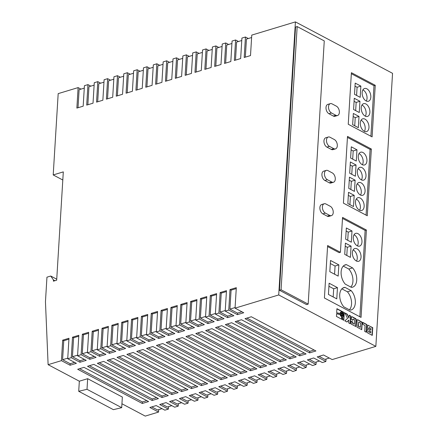 <?xml version="1.0" encoding="UTF-8"?>
<svg xmlns="http://www.w3.org/2000/svg" width="438" height="438" viewBox="0 0 438 438"><rect width="100%" height="100%" fill="white"/><g stroke="black" fill="none" stroke-linecap="round" stroke-linejoin="round"><path stroke-width="0.66" d="M342.976 314.933A1.599 0.975 73.2 0 0 342.527 313.389A1.599 0.975 73.2 0 0 341.476 312.858A1.599 0.975 73.2 0 0 340.895 313.832A1.599 0.975 73.2 0 0 341.35 315.382A1.599 0.975 73.2 0 0 342.401 315.913A1.599 0.975 73.2 0 0 342.976 314.933M342.27 315.935A1.599 0.975 73.2 0 0 342.724 315.01A1.599 0.975 73.2 0 0 341.35 312.907M366.929 160.883A6.663 4.073 73.2 0 0 365.046 154.428A6.663 4.073 73.2 0 0 360.666 152.21A6.663 4.073 73.2 0 0 358.257 156.295A6.663 4.073 73.2 0 0 360.14 162.75A6.663 4.073 73.2 0 0 364.52 164.967A6.663 4.073 73.2 0 0 366.929 160.883M362.385 164.737A6.663 4.073 73.2 0 0 363.146 162.027A6.663 4.073 73.2 0 0 359.012 153.585M366.004 176.054A6.663 4.073 73.2 0 0 364.115 169.599A6.663 4.073 73.2 0 0 359.735 167.376A6.663 4.073 73.2 0 0 357.331 171.461A6.663 4.073 73.2 0 0 359.215 177.916A6.663 4.073 73.2 0 0 363.595 180.138A6.663 4.073 73.2 0 0 366.004 176.054M361.459 179.909A6.663 4.073 73.2 0 0 362.215 177.198A6.663 4.073 73.2 0 0 358.087 168.75M365.073 191.225A6.663 4.073 73.2 0 0 363.19 184.77A6.663 4.073 73.2 0 0 358.81 182.547A6.663 4.073 73.2 0 0 356.401 186.632A6.663 4.073 73.2 0 0 358.284 193.087A6.663 4.073 73.2 0 0 362.664 195.304A6.663 4.073 73.2 0 0 365.073 191.225M360.529 195.08A6.663 4.073 73.2 0 0 361.29 192.37A6.663 4.073 73.2 0 0 357.156 183.922M364.148 206.391A6.663 4.073 73.2 0 0 362.259 199.936A6.663 4.073 73.2 0 0 357.879 197.719A6.663 4.073 73.2 0 0 355.475 201.803A6.663 4.073 73.2 0 0 357.359 208.258A6.663 4.073 73.2 0 0 361.739 210.475A6.663 4.073 73.2 0 0 364.148 206.391M359.603 210.245A6.663 4.073 73.2 0 0 360.359 207.535A6.663 4.073 73.2 0 0 356.231 199.093M368.971 127.513A6.663 4.073 73.2 0 0 367.088 121.058A6.663 4.073 73.2 0 0 362.708 118.835A6.663 4.073 73.2 0 0 360.299 122.919A6.663 4.073 73.2 0 0 362.182 129.374A6.663 4.073 73.2 0 0 366.562 131.597A6.663 4.073 73.2 0 0 368.971 127.513M364.427 131.367A6.663 4.073 73.2 0 0 365.183 128.657A6.663 4.073 73.2 0 0 361.054 120.209M369.896 112.342A6.663 4.073 73.2 0 0 368.013 105.886A6.663 4.073 73.2 0 0 363.633 103.669A6.663 4.073 73.2 0 0 361.224 107.748A6.663 4.073 73.2 0 0 363.107 114.203A6.663 4.073 73.2 0 0 367.493 116.426A6.663 4.073 73.2 0 0 369.896 112.342M365.358 116.196A6.663 4.073 73.2 0 0 366.113 113.486A6.663 4.073 73.2 0 0 361.985 105.038M370.827 97.17A6.663 4.073 73.2 0 0 368.944 90.715A6.663 4.073 73.2 0 0 364.558 88.498A6.663 4.073 73.2 0 0 362.155 92.582A6.663 4.073 73.2 0 0 364.038 99.037A6.663 4.073 73.2 0 0 368.418 101.255A6.663 4.073 73.2 0 0 370.827 97.17M366.283 101.025A6.663 4.073 73.2 0 0 367.039 98.315A6.663 4.073 73.2 0 0 362.91 89.872M339.724 294.632A11.498 7.03 73.2 0 0 343.868 306.879L350 310.126A11.498 7.03 73.2 0 0 351.183 309.94A11.498 7.03 73.2 0 0 355.36 301.996A11.498 7.03 73.2 0 0 351.188 290.646L345.056 287.399A11.498 7.03 73.2 0 0 343.874 287.585A11.498 7.03 73.2 0 0 339.724 294.632M341.114 271.878A11.498 7.03 73.2 0 0 345.259 284.125L351.391 287.372A11.498 7.03 73.2 0 0 352.574 287.186A11.498 7.03 73.2 0 0 356.751 279.241A11.498 7.03 73.2 0 0 352.585 267.892L346.447 264.645A11.498 7.03 73.2 0 0 345.27 264.831A11.498 7.03 73.2 0 0 341.114 271.878M361.963 242.039A6.663 4.073 73.2 0 0 360.08 235.584A6.663 4.073 73.2 0 0 355.7 233.366A6.663 4.073 73.2 0 0 353.291 237.451A6.663 4.073 73.2 0 0 355.18 243.906A6.663 4.073 73.2 0 0 359.56 246.123A6.663 4.073 73.2 0 0 361.963 242.039M357.424 245.893A6.663 4.073 73.2 0 0 358.18 243.183A6.663 4.073 73.2 0 0 354.052 234.741M361.038 257.21A6.663 4.073 73.2 0 0 359.155 250.755A6.663 4.073 73.2 0 0 354.775 248.538A6.663 4.073 73.2 0 0 352.366 252.616A6.663 4.073 73.2 0 0 354.249 259.072A6.663 4.073 73.2 0 0 358.629 261.294A6.663 4.073 73.2 0 0 361.038 257.21M356.494 261.064A6.663 4.073 73.2 0 0 357.249 258.354A6.663 4.073 73.2 0 0 353.121 249.906M333.236 212.561A4.999 3.055 73.2 0 0 330.263 206.293L325.927 203.993A4.999 3.055 73.2 0 0 324.202 203.763A4.999 3.055 73.2 0 0 322.445 208.11A4.999 3.055 73.2 0 0 325.374 213.098L329.71 215.392A4.999 3.055 73.2 0 0 331.435 215.627A4.999 3.055 73.2 0 0 333.236 212.561M339.362 112.446A4.999 3.055 73.2 0 0 336.389 106.171L332.053 103.877A4.999 3.055 73.2 0 0 330.329 103.642A4.999 3.055 73.2 0 0 328.566 107.994A4.999 3.055 73.2 0 0 331.495 112.977L335.831 115.271A4.999 3.055 73.2 0 0 337.556 115.506A4.999 3.055 73.2 0 0 339.362 112.446M337.32 145.816A4.999 3.055 73.2 0 0 334.347 139.547L330.011 137.247A4.999 3.055 73.2 0 0 328.286 137.017A4.999 3.055 73.2 0 0 326.524 141.364A4.999 3.055 73.2 0 0 329.453 146.352L333.789 148.646A4.999 3.055 73.2 0 0 335.513 148.882A4.999 3.055 73.2 0 0 337.32 145.816M335.278 179.191A4.999 3.055 73.2 0 0 332.305 172.917L327.969 170.623A4.999 3.055 73.2 0 0 326.244 170.387A4.999 3.055 73.2 0 0 324.481 174.74A4.999 3.055 73.2 0 0 327.41 179.722L331.747 182.016A4.999 3.055 73.2 0 0 333.471 182.252A4.999 3.055 73.2 0 0 335.278 179.191M364.706 331.396L366.343 332.261L366.814 324.52L362.878 322.439L362.763 324.312L365.062 325.527L364.706 331.396M340.737 315.595L340.331 314.484L336.614 313.635L336.444 316.433L342.045 319.395L341.821 316.756L340.485 315.672L340.08 314.561L336.603 313.767M367.301 329.781L367.154 332.042L367.504 332.836L372.267 335.399L372.738 327.657L367.75 325.182L367.373 327.991L368.15 329.305L367.301 329.781M357.118 320.381L356.954 327.12L361.75 329.661L362.204 322.248L357.83 319.762L357.408 319.707L357.118 320.381M352.809 322.001L351.166 321.131L351.243 324.098L355.776 326.496L356.412 319.663L355.831 318.705L352.125 316.74L351.446 317.035L351.276 319.401L352.918 320.271L352.99 319.045L354.731 319.964L354.473 324.136L352.738 323.217L352.809 322.001L351.156 321.333M349.152 315.168L348.971 318.108L347.285 314.183L344.969 312.956L347.564 318.431L344.815 320.862L346.967 322.007L348.856 320.041L348.681 322.91L350.318 323.775L350.789 316.033L349.152 315.168M343.436 316.105L342.461 316.898L342.702 319.745L343.808 320.331L344.279 312.59L336.915 308.691L336.669 312.721L340.255 313.537L340.917 312.042L342.078 312.031L343.359 313.657L343.436 316.105M324.416 298.004L361.054 317.402L366.398 230.027L342.554 217.401L340.419 252.293L327.624 245.521L324.416 298.004M375.251 85.311L351.402 72.686L348.248 124.261L372.097 136.886L375.251 85.311L373.992 85.695L351.342 73.699M371.353 149.024L347.504 136.393L343.425 203.144L367.274 215.77L371.353 149.024L370.094 149.402L347.444 137.412M330.329 103.642L327.805 104.403A4.999 3.055 73.2 0 0 326.042 108.755A4.999 3.055 73.2 0 0 328.971 113.738L333.307 116.037A4.999 3.055 73.2 0 0 335.032 116.273L337.556 115.506M326.244 170.387L323.72 171.149A4.999 3.055 73.2 0 0 321.963 175.501A4.999 3.055 73.2 0 0 324.886 180.489L329.223 182.783A4.999 3.055 73.2 0 0 330.953 183.018L333.471 182.252M278.716 294.949L375.848 346.376L392.547 73.327L295.42 21.9L251.757 35.1L250.503 55.582L244.196 57.487L245.45 37.011L241.913 38.079L240.659 58.555L234.352 60.466L235.606 39.984L232.069 41.052L230.821 61.534L224.508 63.439L225.762 42.962L222.23 44.03L220.976 64.506L214.664 66.417L215.918 45.935L212.386 47.003L211.132 67.485L204.825 69.39L206.074 48.914L202.542 49.981L201.288 70.458L194.981 72.369L196.235 51.887L192.698 52.954L191.45 73.436L185.137 75.341L186.391 54.865L182.86 55.933L181.606 76.409L175.293 78.32L176.547 57.838L173.015 58.906L171.762 79.388L165.454 81.293L166.703 60.816L163.171 61.884L161.918 82.36L155.61 84.271L156.864 63.789L153.327 64.862L152.074 85.339L145.766 87.244L147.02 66.768L143.483 67.835L142.235 88.317L135.922 90.223L137.176 69.746L133.645 70.814L132.391 91.29L126.078 93.195L127.332 72.719L123.801 73.787L122.547 94.269L116.24 96.174L117.488 75.697L113.957 76.765L112.703 97.241L106.396 99.152L107.649 78.67L104.113 79.738L102.864 100.22L96.552 102.125L97.805 81.649L94.274 82.716L93.02 103.193L86.708 105.104L87.961 84.622L84.43 85.689L83.176 106.171L76.869 108.076L78.117 87.6L58.183 93.628L53.206 174.937L63.302 171.882L56.677 280.194L53.398 281.185L53.474 279.97L50.742 276.033L46.954 277.177L45.453 301.755L48.114 364.673L61.419 360.649L70.091 365.243L76.398 363.332L67.726 358.744L71.263 357.676L79.935 362.264L86.242 360.359L77.57 355.765L81.107 354.698L89.779 359.291L96.086 357.381L87.414 352.793L90.945 351.725L99.618 356.313L105.93 354.408L97.258 349.814L100.789 348.747L109.462 353.34L115.774 351.429L107.102 346.841L110.633 345.768L119.306 350.362L125.613 348.456L116.941 343.863L120.477 342.795L129.15 347.389L135.457 345.478L126.785 340.884L130.316 339.817L138.988 344.41L145.301 342.505L136.629 337.912L140.16 336.844L148.832 341.432L155.145 339.527L146.473 334.933L150.004 333.865L158.676 338.459L164.984 336.548L156.311 331.96L159.848 330.893L168.52 335.481L174.828 333.575L166.155 328.982L169.692 327.914L178.365 332.508L184.672 330.597L175.999 326.009L179.531 324.941L188.203 329.529L194.516 327.624L185.843 323.03L189.375 321.963L198.047 326.556L204.36 324.646L195.687 320.058L199.219 318.99L207.891 323.578L214.198 321.673L205.526 317.079L209.063 316.012L217.735 320.605L224.042 318.694L215.37 314.106L218.901 313.033L227.574 317.627L233.887 315.721L225.214 311.128L228.745 310.06L237.418 314.654L243.731 312.743L235.058 308.149L278.716 294.949L295.42 21.9M279.455 290.257L306.556 304.607L308.171 304.12L324.268 40.915L297.167 26.565L295.551 27.052L279.455 290.257L281.07 289.77L308.171 304.12M328.286 137.017L325.762 137.778A4.999 3.055 73.2 0 0 324 142.126A4.999 3.055 73.2 0 0 326.929 147.113L331.265 149.407A4.999 3.055 73.2 0 0 332.99 149.643L335.513 148.882M324.202 203.763L321.678 204.524A4.999 3.055 73.2 0 0 319.921 208.871A4.999 3.055 73.2 0 0 322.85 213.859L327.186 216.153A4.999 3.055 73.2 0 0 328.911 216.388L331.435 215.627M67.726 358.744L68.98 338.262L62.672 340.173L61.419 360.649M77.57 355.765L78.824 335.289L72.516 337.194L71.263 357.676M87.414 352.793L88.668 332.311L82.355 334.221L81.107 354.698M97.258 349.814L98.512 329.338L92.199 331.243L90.945 351.725M107.102 346.841L108.35 326.359L102.043 328.27L100.789 348.747M116.941 343.863L118.194 323.386L111.887 325.292L110.633 345.768M126.785 340.884L128.038 320.408L121.726 322.313L120.477 342.795M136.629 337.912L137.882 317.43L131.57 319.34L130.316 339.817M146.473 334.933L147.721 314.457L141.414 316.362L140.16 336.844M156.311 331.96L157.565 311.478L151.258 313.389L150.004 333.865M166.155 328.982L167.409 308.505L161.102 310.411L159.848 330.893M175.999 326.009L177.253 305.527L170.94 307.438L169.692 327.914M185.843 323.03L187.097 302.554L180.784 304.459L179.531 324.941M195.687 320.058L196.936 299.576L190.629 301.486L189.375 321.963M205.526 317.079L206.78 296.603L200.473 298.508L199.219 318.99M215.37 314.106L216.624 293.624L210.311 295.535L209.063 316.012M225.214 311.128L226.468 290.651L220.155 292.557L218.901 313.033M235.058 308.149L236.306 287.673L229.999 289.578L228.745 310.06M326.025 359.05L325.877 361.487L317.205 356.893L323.512 354.988L332.185 359.576L375.848 346.376M316.181 362.029L316.033 364.46L307.361 359.872L313.668 357.961L322.341 362.555L325.877 361.487M306.337 365.002L306.189 367.438L297.517 362.845L303.83 360.939L312.502 365.533L316.033 364.46M296.499 367.98L296.345 370.417L287.673 365.823L293.986 363.912L302.658 368.506L306.189 367.438M286.655 370.953L286.507 373.39L277.834 368.796L284.142 366.891L292.814 371.484L296.345 370.417M276.811 373.932L276.663 376.368L267.99 371.774L274.298 369.869L282.97 374.457L286.507 373.39M266.966 376.904L266.819 379.341L258.146 374.753L264.459 372.842L273.131 377.436L276.663 376.368M257.128 379.883L256.975 382.319L248.302 377.726L254.615 375.82L263.287 380.408L266.819 379.341M247.284 382.856L247.136 385.292L238.464 380.704L244.771 378.793L253.443 383.387L256.975 382.319M237.44 385.834L237.292 388.271L228.62 383.677L234.927 381.772L243.599 386.36L247.136 385.292M227.596 388.813L227.448 391.243L218.776 386.655L225.083 384.745L233.755 389.338L237.292 388.271M217.752 391.786L217.604 394.222L208.931 389.628L215.244 387.723L223.917 392.311L227.448 391.243M207.913 394.764L207.76 397.195L199.093 392.607L205.4 390.696L214.072 395.29L217.604 394.222M198.069 397.737L197.921 400.173L189.249 395.58L195.556 393.674L204.228 398.268L207.76 397.195M188.225 400.715L188.077 403.152L179.405 398.558L185.712 396.647L194.384 401.241L197.921 400.173M178.381 403.688L178.233 406.125L169.561 401.531L175.873 399.626L184.546 404.219L188.077 403.152M168.542 406.667L168.389 409.103L159.717 404.509L166.029 402.604L174.702 407.192L178.233 406.125M158.698 409.639L158.551 412.076L149.878 407.488L156.185 405.577L164.858 410.171L168.389 409.103M121.939 403.765L145.241 416.1L158.551 412.076M182.706 58.369L177.538 59.929L176.437 77.975M192.55 55.391L187.382 56.956L186.276 74.997M172.868 61.342L167.694 62.908L166.593 80.948M153.18 67.293L148.011 68.859L146.905 86.899M143.335 70.272L138.167 71.832L137.067 89.878M163.024 64.32L157.855 65.881L156.749 83.926M212.238 49.439L207.07 51.005L205.964 69.045M202.394 52.418L197.226 53.978L196.12 72.024M241.765 40.515L236.597 42.075L235.491 60.121M222.077 46.466L216.909 48.027L215.808 66.072M231.921 43.488L226.753 45.054L225.652 63.094M84.282 88.126L79.108 89.691L78.008 107.732M123.653 76.223L118.484 77.789L117.379 95.829M133.491 73.25L128.323 74.81L127.223 92.856M103.965 82.174L98.796 83.74L97.69 101.78M113.809 79.201L108.64 80.762L107.534 98.807M94.121 85.153L88.952 86.713L87.852 104.759M78.117 87.6L80.992 89.122M87.961 84.622L90.836 86.144M97.805 81.649L100.68 83.171M107.649 78.67L110.524 80.192M117.488 75.697L120.362 77.219M127.332 72.719L130.206 74.241M137.176 69.746L140.05 71.263M147.02 66.768L149.895 68.29M156.864 63.789L159.739 65.311M166.703 60.816L169.577 62.338M176.547 57.838L179.421 59.36M186.391 54.865L189.265 56.387M196.235 51.887L199.109 53.409M206.074 48.914L208.948 50.436M215.918 45.935L218.792 47.457M225.762 42.962L228.636 44.484M235.606 39.984L238.48 41.506M245.45 37.011L248.324 38.528M251.609 37.537L246.441 39.097L245.335 57.143M158.441 398.585L93.831 364.378L87.523 366.283L152.128 400.491L158.441 398.585M168.285 395.607L103.675 361.399L97.367 363.31L161.972 397.518L168.285 395.607M197.812 386.683L133.201 352.475L126.894 354.38L191.505 388.588L197.812 386.683M187.968 389.656L123.363 355.448L117.05 357.353L181.661 391.567L187.968 389.656M178.124 392.634L113.519 358.426L107.206 360.332L171.816 394.539L178.124 392.634M148.597 401.558L83.987 367.351L77.679 369.261L142.29 403.469L148.597 401.558M286.397 359.899L221.787 325.691L215.48 327.597L280.09 361.804L286.397 359.899M296.241 356.921L231.631 322.713L225.324 324.618L289.929 358.832L296.241 356.921M306.08 353.948L241.475 319.74L235.162 321.645L299.773 355.853L306.08 353.948M256.871 368.823L192.26 334.616L185.953 336.526L250.558 370.734L256.871 368.823M266.709 365.85L202.104 331.643L195.791 333.548L260.402 367.756L266.709 365.85M276.553 362.872L211.948 328.664L205.636 330.575L270.246 364.783L276.553 362.872M227.338 377.753L162.733 343.545L156.421 345.451L221.031 379.658L227.338 377.753M217.5 380.726L152.889 346.518L146.577 348.429L211.187 382.637L217.5 380.726M207.656 383.704L143.045 349.497L136.738 351.402L201.343 385.61L207.656 383.704M237.182 374.775L172.572 340.567L166.265 342.478L230.875 376.685L237.182 374.775M247.027 371.802L182.416 337.594L176.109 339.499L240.714 373.707L247.027 371.802M315.924 350.969L251.319 316.762L245.006 318.667L309.617 352.875L315.924 350.969M48.114 364.673L79.333 381.202L78.714 391.298L87.014 389.305L121.698 407.668L122.35 397.052L87.66 378.684L79.333 381.202M53.206 174.937L62.804 180.018M78.714 391.298L113.404 409.661L121.698 407.668M87.014 389.305L87.66 378.684M56.737 279.209L50.742 276.033M54.903 280.731L53.474 279.97M319.088 356.324L324.886 359.395L329.31 358.06M229.999 289.578L231.083 290.153L229.923 309.118L237.511 313.132L241.94 311.796M237.511 313.132L237.418 314.654M235.091 307.553L229.923 309.118M246.89 318.097L309.71 351.358L314.134 350.022M309.71 351.358L309.617 352.875M231.083 290.153L236.252 288.593M309.244 359.302L315.042 362.374L319.472 361.032M250.186 377.156L255.984 380.228L260.413 378.886M230.503 383.108L236.301 386.179L240.725 384.838M240.342 380.135L246.145 383.201L250.569 381.865M210.815 389.059L216.613 392.13L221.042 390.795M220.659 386.086L226.457 389.152L230.886 387.816M269.874 371.205L275.672 374.276L280.096 372.935M279.718 368.227L285.516 371.298L289.94 369.962M260.03 374.183L265.828 377.249L270.257 375.913M299.4 362.275L305.198 365.347L309.628 364.011M289.556 365.254L295.354 368.325L299.784 366.984M181.288 397.989L187.086 401.06L191.51 399.719M200.971 392.037L206.769 395.109L211.198 393.767M191.132 395.01L196.93 398.082L201.354 396.746M171.444 400.962L177.242 404.033L181.671 402.697M151.762 406.918L157.56 409.984L161.983 408.649M161.6 403.94L167.398 407.011L171.827 405.67M161.102 310.411L162.186 310.985L161.025 329.945L168.614 333.964L173.037 332.628M168.614 333.964L168.52 335.481M166.194 328.385L161.025 329.945M170.94 307.438L172.024 308.013L170.869 326.972L178.458 330.991L182.881 329.65M178.458 330.991L178.365 332.508M176.038 325.407L170.869 326.972M151.258 313.389L152.342 313.964L151.181 332.924L158.77 336.942L163.199 335.601M158.77 336.942L158.676 338.459M156.35 331.363L151.181 332.924M131.57 319.34L132.654 319.915L131.493 338.875L139.081 342.894L143.511 341.552M139.081 342.894L138.988 344.41M136.667 337.315L131.493 338.875M121.726 322.313L122.81 322.888L121.654 341.854L129.243 345.867L133.667 344.531M129.243 345.867L129.15 347.389M126.823 340.288L121.654 341.854M141.414 316.362L142.498 316.937L141.337 335.902L148.925 339.915L153.355 338.579M148.925 339.915L148.832 341.432M146.506 334.336L141.337 335.902M190.629 301.486L191.713 302.056L190.552 321.021L198.14 325.04L202.57 323.698M198.14 325.04L198.047 326.556M195.72 319.455L190.552 321.021M180.784 304.459L181.869 305.034L180.708 323.994L188.296 328.013L192.725 326.677M188.296 328.013L188.203 329.529M185.876 322.434L180.708 323.994M220.155 292.557L221.239 293.131L220.079 312.091L227.667 316.11L232.096 314.774M227.667 316.11L227.574 317.627M225.252 310.531L220.079 312.091M200.473 298.508L201.557 299.083L200.396 318.043L207.984 322.061L212.408 320.725M207.984 322.061L207.891 323.578M205.564 316.482L200.396 318.043M210.311 295.535L211.395 296.104L210.24 315.07L217.828 319.088L222.252 317.747M217.828 319.088L217.735 320.605M215.408 313.504L210.24 315.07M62.672 340.173L63.756 340.748L62.596 359.707L70.184 363.726L74.613 362.385M70.184 363.726L70.091 365.243M67.764 358.142L62.596 359.707M102.043 328.27L103.127 328.839L101.966 347.805L109.555 351.824L113.984 350.482M109.555 351.824L109.462 353.34M107.135 346.239L101.966 347.805M111.887 325.292L112.971 325.867L111.81 344.826L119.399 348.845L123.823 347.509M119.399 348.845L119.306 350.362M116.979 343.266L111.81 344.826M82.355 334.221L83.439 334.791L82.284 353.756L89.872 357.775L94.296 356.433M89.872 357.775L89.779 359.291M87.452 352.19L82.284 353.756M92.199 331.243L93.283 331.818L92.122 350.778L99.711 354.796L104.14 353.461M99.711 354.796L99.618 356.313M97.291 349.217L92.122 350.778M72.516 337.194L73.6 337.769L72.44 356.729L80.028 360.748L84.452 359.412M80.028 360.748L79.935 362.264M77.608 355.169L72.44 356.729M177.992 338.93L240.807 372.19L245.236 370.855M240.807 372.19L240.714 373.707M168.148 341.908L230.968 375.169L235.392 373.828M230.968 375.169L230.875 376.685M138.622 350.833L201.436 384.093L205.865 382.757M201.436 384.093L201.343 385.61M148.46 347.86L211.28 381.12L215.71 379.779M211.28 381.12L211.187 382.637M158.304 344.881L221.124 378.142L225.548 376.806M221.124 378.142L221.031 379.658M207.519 330.006L270.339 363.266L274.763 361.925M270.339 363.266L270.246 364.783M197.675 332.979L260.495 366.239L264.919 364.903M260.495 366.239L260.402 367.756M187.831 335.957L250.651 369.218L255.08 367.876M250.651 369.218L250.558 370.734M237.046 321.076L299.866 354.337L304.295 352.995M299.866 354.337L299.773 355.853M227.207 324.054L290.022 357.309L294.451 355.974M290.022 357.309L289.929 358.832M217.363 327.027L280.178 360.288L284.607 358.952M280.178 360.288L280.09 361.804M79.563 368.692L142.383 401.953L146.807 400.611M142.383 401.953L142.29 403.469M109.089 359.762L171.91 393.023L176.333 391.687M171.91 393.023L171.816 394.539M118.933 356.789L181.754 390.044L186.177 388.709M181.754 390.044L181.661 391.567M128.777 353.811L191.592 387.072L196.021 385.73M191.592 387.072L191.505 388.588M99.245 362.741L162.065 396.001L166.495 394.66M162.065 396.001L161.972 397.518M89.407 365.714L152.221 398.974L156.651 397.638M152.221 398.974L152.128 400.491M73.6 337.769L78.769 336.209M93.283 331.818L98.451 330.252M83.439 334.791L88.613 333.23M112.971 325.867L118.14 324.301M103.127 328.839L108.296 327.279M63.756 340.748L68.925 339.182M211.395 296.104L216.569 294.544M201.557 299.083L206.725 297.517M221.239 293.131L226.408 291.566M181.869 305.034L187.037 303.474M191.713 302.056L196.881 300.495M142.498 316.937L147.666 315.376M122.81 322.888L127.984 321.328M132.654 319.915L137.822 318.349M152.342 313.964L157.51 312.398M172.024 308.013L177.198 306.447M162.186 310.985L167.354 309.425M297.167 26.565L281.07 289.77M366.075 215.135L370.094 149.402M356.286 161.042L356.975 149.818L351.303 146.818L350.614 158.041L356.286 161.042M356.045 164.989L350.373 161.983L349.688 173.213L355.36 176.213L356.045 164.989L352.261 166.133L350.186 165.033M354.43 191.384L355.119 180.16L349.447 177.155L348.757 188.378L354.43 191.384M353.504 206.555L354.189 195.326L348.517 192.326L347.832 203.55L353.504 206.555M370.898 136.251L373.992 85.695M360.184 97.335L360.868 86.105L355.196 83.105L354.512 94.329L360.184 97.335M359.943 101.277L354.271 98.271L353.586 109.5L359.259 112.5L359.943 101.277L356.16 102.421L354.085 101.326M358.328 127.672L359.018 116.448L353.346 113.442L352.656 124.666L358.328 127.672M340.419 252.293L339.154 252.671L327.564 246.534M359.855 316.767L365.139 230.41L342.489 218.42M365.139 230.41L366.398 230.027M336.778 298.864L337.463 287.64L329.119 283.222L328.429 294.445L336.778 298.864M330.509 260.468L329.825 271.691L338.169 276.11L338.859 264.886L330.509 260.468M345.412 243.139L344.722 254.369L350.395 257.369L351.084 246.145L345.412 243.139M352.01 230.974L346.338 227.974L345.653 239.197L351.325 242.203L352.01 230.974L348.226 232.118L346.151 231.023M347.723 240.298L348.226 232.118M344.18 265.335L346.447 264.645M350.805 287.06A11.498 7.03 73.2 0 0 348.796 269.036L343.25 266.101M348.796 269.036L352.585 267.892M346.797 255.464L347.296 247.289L345.226 246.194M347.296 247.289L351.084 246.145M342.79 288.089L345.056 287.399M349.415 309.814A11.498 7.03 73.2 0 0 347.405 291.79L341.859 288.856M347.405 291.79L351.188 290.646M334.572 274.204L335.07 266.03L330.323 263.517M335.07 266.03L338.859 264.886M333.181 296.959L333.679 288.784L337.463 287.64M333.679 288.784L328.933 286.271M354.731 125.766L355.229 117.592L359.018 116.448M355.229 117.592L353.154 116.492M355.656 110.595L356.16 102.421M356.587 95.429L357.085 87.25L360.868 86.105M357.085 87.25L355.01 86.155M349.907 204.645L350.405 196.47L354.189 195.326M350.405 196.47L348.33 195.375M350.833 189.479L351.331 181.305L355.119 180.16M351.331 181.305L349.261 180.204M351.758 174.308L352.261 166.133M352.689 159.136L353.187 150.962L356.975 149.818M353.187 150.962L351.117 149.867M340.014 313.482L340.414 312.354L341.213 311.905M343.567 320.205L344.027 312.666L336.904 308.894M350.077 323.649L350.537 316.11L349.141 315.371M346.852 321.941L348.856 320.041M348.971 318.108L347.033 314.26L345.1 313.236M354.473 324.136L352.486 323.293L352.557 322.078M352.678 320.14L352.99 319.045M355.579 326.524L356.094 319.428L351.889 316.663M361.558 329.688L362.073 322.592L357.6 319.685M358.711 322.072L358.202 326.321L360.452 327.301L360.704 323.129L358.711 322.072L358.454 326.244L360.452 327.301M341.481 313.422L341.142 314.895L342.396 315.349L342.478 313.947L341.481 313.422L341.394 314.818L342.396 315.349M368.15 329.305L367.624 329.458M372.026 335.273L372.486 327.733L367.942 325.16M368.96 330.564L368.577 331.884L370.734 332.82L370.816 331.484L369.103 330.575L368.829 331.812L370.734 332.82M369.048 327.471L368.774 329.02L370.909 329.995L370.997 328.505L369.048 327.471L369.026 328.943L370.909 329.995M341.771 319.253L341.569 316.827L340.485 315.672M366.102 332.135L366.562 324.596L362.867 322.642M331.747 182.016L329.223 182.783M327.41 179.722L324.886 180.489M333.789 148.646L331.265 149.407M329.453 146.352L326.929 147.113M335.831 115.271L333.307 116.037M331.495 112.977L328.971 113.738M329.71 215.392L327.186 216.153M325.374 213.098L322.85 213.859"/></g></svg>
